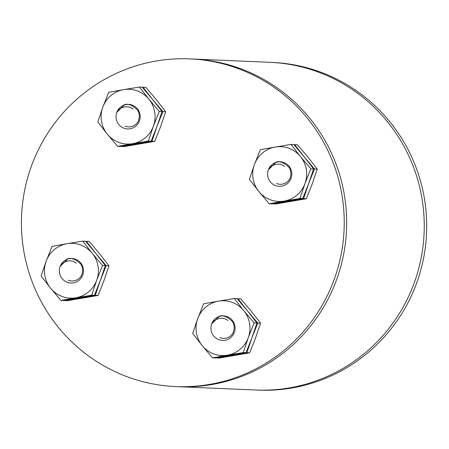 <?xml version="1.0" encoding="UTF-8"?>
<svg xmlns="http://www.w3.org/2000/svg" width="449" height="449" viewBox="0 0 449 449"><rect width="100%" height="100%" fill="white"/><g stroke="black" fill="none" stroke-linecap="round" stroke-linejoin="round"><path stroke-width="0.67" d="M175.772 386.572L178.214 386.679A164.003 161.41 -87.5 0 0 346.527 229.776A164.003 161.41 -87.5 0 0 192.329 58.982A164.003 161.41 92.5 0 1 346.527 229.776A164.003 161.41 92.5 0 1 178.214 386.679L255.79 390.018A164.003 161.41 -87.5 0 0 424.109 233.115A164.003 161.41 -87.5 0 0 269.905 62.321L189.888 58.875A164.003 161.41 92.5 0 1 344.086 229.669A164.003 161.41 92.5 0 1 175.772 386.572A164.003 161.41 92.5 0 1 31.643 165.485A164.003 161.41 92.5 0 1 189.888 58.875M255.79 390.018A164.003 161.41 -87.5 0 0 424.109 233.115A164.003 161.41 -87.5 0 0 269.905 62.321L272.347 62.428A164.003 161.41 -87.5 0 1 426.55 233.222A164.003 161.41 -87.5 0 1 258.231 390.125L255.79 390.018M223.911 316.259A11.915 11.73 92.5 0 1 224.882 316.343M72.328 258.871A11.915 11.73 92.5 0 1 73.299 258.955M280.608 162.173A11.915 11.73 92.5 0 1 281.574 162.257M129.026 104.785A11.915 11.73 92.5 0 1 129.991 104.87M272.717 203.734L275.624 204.009L306.341 198.75L312.229 183.938L317.252 169.093L307.778 156.914L297.446 144.701L293.943 144.701M272.852 203.891L303.569 198.626L306.341 198.75M303.569 198.626L308.592 183.781L314.48 168.976L317.252 169.093M314.48 168.976L304.141 156.763L294.673 144.584M121.135 146.346L124.036 146.621L154.759 141.356L160.647 126.551L165.67 111.706L156.196 99.526L145.858 87.314L142.361 87.314M121.269 146.503L151.987 141.239L154.759 141.356M151.987 141.239L157.01 126.394L162.897 111.588L165.67 111.706M162.897 111.588L152.559 99.369L143.091 87.196M216.025 357.825L218.927 358.1L249.65 352.835L255.537 338.024L260.56 323.179L251.086 311.005L240.748 298.787L237.252 298.787M216.16 357.976L246.877 352.718L249.65 352.835M246.877 352.718L251.9 337.873L257.788 323.061L260.56 323.179M257.788 323.061L247.45 310.848L237.981 298.669M64.443 300.432L67.344 300.707L98.067 295.448L103.955 280.636L108.978 265.791L99.504 253.612L89.166 241.399L85.664 241.399M64.577 300.589L95.295 295.324L98.067 295.448M95.295 295.324L100.318 280.479L106.205 265.673L108.978 265.791M106.205 265.673L95.867 253.461L86.399 241.281M227.901 320.608C221.626 315.103 212.753 320.446 211.681 323.864A12.28 12.084 92.5 0 1 235.08 327.759A12.28 12.084 92.5 0 1 218.764 339.652A12.28 12.084 92.5 0 1 211.681 323.864L219.056 316.601M243.813 310.691A27.406 26.974 -87.5 0 0 218.551 301.127L234.344 298.512L243.813 310.691L254.151 322.904L248.263 337.715L243.24 352.56L212.523 357.819L202.185 345.607L192.716 333.427L197.734 318.582L203.622 303.777L218.551 301.127A27.406 26.974 -87.5 0 0 197.734 318.582A27.406 26.974 -87.5 0 0 202.185 345.607A27.406 26.974 -87.5 0 0 227.447 355.17A27.406 26.974 -87.5 0 0 248.263 337.715A27.406 26.974 92.5 0 0 243.813 310.691M218.091 316.938C221.784 314.339 226.571 315.9 232.464 321.619C234.372 324.823 234.704 328.202 233.441 331.755C233.025 334.275 227.862 340.477 219.898 337.637M234.344 298.512L237.111 298.63L247.45 310.848L256.923 323.022L254.151 322.904M256.923 323.022L251.9 337.873L246.013 352.678L215.29 357.943L212.523 357.819M246.013 352.678L243.24 352.56M133.011 109.135C126.736 103.629 117.863 108.967 116.791 112.39A12.28 12.084 92.5 0 1 140.189 116.285A12.28 12.084 92.5 0 1 123.879 128.178A12.28 12.084 92.5 0 1 116.791 112.39L124.165 105.128M148.922 99.212A27.406 26.974 -87.5 0 0 123.66 89.648L139.454 87.039L148.922 99.212L159.26 111.431L153.373 126.236L148.35 141.081L117.632 146.346L107.294 134.133L97.826 121.954L102.843 107.109L108.737 92.298L123.66 89.648A27.406 26.974 -87.5 0 0 102.843 107.109A27.406 26.974 -87.5 0 0 107.294 134.133A27.406 26.974 -87.5 0 0 132.556 143.697A27.406 26.974 -87.5 0 0 153.373 126.236A27.406 26.974 92.5 0 0 148.922 99.212M123.2 105.459C126.893 102.86 131.68 104.421 137.574 110.14C139.482 113.35 139.813 116.729 138.55 120.276C138.135 122.796 132.971 129.003 125.007 126.158M139.454 87.039L142.221 87.157L152.559 99.369L162.033 111.548L159.26 111.431M162.033 111.548L157.01 126.394L151.122 141.205L120.405 146.464L117.632 146.346M151.122 141.205L148.35 141.081M284.593 166.523C278.318 161.017 269.445 166.355 268.373 169.778A12.28 12.084 92.5 0 1 291.771 173.673A12.28 12.084 92.5 0 1 275.462 185.566A12.28 12.084 92.5 0 1 268.373 169.778L275.748 162.516M300.51 156.606A27.406 26.974 -87.5 0 0 275.243 147.036L291.036 144.426L300.51 156.606L310.843 168.818L304.955 183.624L299.932 198.475L269.215 203.734L258.877 191.521L249.408 179.342L254.431 164.497L260.319 149.691L275.243 147.036A27.406 26.974 -87.5 0 0 254.431 164.497A27.406 26.974 -87.5 0 0 258.877 191.521A27.406 26.974 -87.5 0 0 284.144 201.085A27.406 26.974 -87.5 0 0 304.955 183.624A27.406 26.974 92.5 0 0 300.51 156.606M274.782 162.852C278.475 160.254 283.268 161.808 289.156 167.533C291.07 170.738 291.395 174.117 290.133 177.669C289.723 180.189 284.554 186.391 276.595 183.546M291.036 144.426L293.809 144.544L304.141 156.763L313.615 168.936L310.843 168.818M313.615 168.936L308.592 183.781L302.705 198.593L271.987 203.852L269.215 203.734M302.705 198.593L299.932 198.475M76.319 263.221C70.044 257.715 61.171 263.052 60.099 266.476A12.28 12.084 92.5 0 1 83.497 270.371A12.28 12.084 92.5 0 1 67.182 282.264A12.28 12.084 92.5 0 1 60.099 266.476L67.468 259.213M92.23 253.303A27.406 26.974 -87.5 0 0 66.968 243.734L82.762 241.124L92.23 253.303L102.568 265.516L96.681 280.322L91.658 295.173L60.941 300.432L50.602 288.219L41.128 276.04L46.152 261.195L52.039 246.389L66.968 243.734A27.406 26.974 -87.5 0 0 46.152 261.195A27.406 26.974 -87.5 0 0 50.602 288.219A27.406 26.974 -87.5 0 0 75.864 297.782A27.406 26.974 -87.5 0 0 96.681 280.322A27.406 26.974 92.5 0 0 92.23 253.303M66.508 259.55C70.201 256.951 74.989 258.512 80.876 264.231C82.79 267.436 83.116 270.814 81.858 274.367C81.443 276.887 76.279 283.089 68.315 280.249M82.762 241.124L85.529 241.242L95.867 253.461L105.341 265.634L102.568 265.516M105.341 265.634L100.318 280.479L94.43 295.29L63.707 300.549L60.941 300.432M94.43 295.29L91.658 295.173"/></g></svg>
